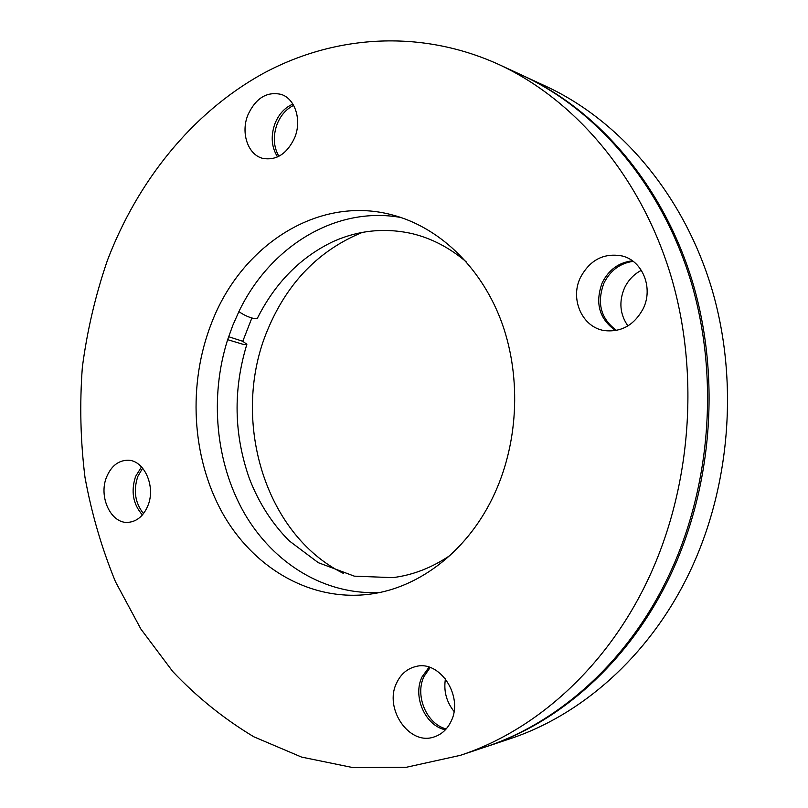 <?xml version="1.0" encoding="UTF-8"?>
<svg xmlns="http://www.w3.org/2000/svg" width="808" height="808" viewBox="0 0 808 808"><rect width="100%" height="100%" fill="white"/><g stroke="black" fill="none" stroke-linecap="round" stroke-linejoin="round"><path stroke-width="1.21" d="M401.061 217.524C335.33 205.525 269.559 247.167 238.885 311.636C244.329 315.352 249.591 317.675 254.651 318.635L257.449 318.12C275.346 282.638 300.616 257.106 333.239 241.511C358.661 230.219 384.931 227.583 412.05 233.613C431.613 238.309 449.753 247.783 466.489 262.055M238.885 311.636L232.785 325.412L227.644 339.683L244.147 344.632L246.864 344.289L242.784 341.289L228.613 336.714M641.36 270.316C633.825 274.255 628.18 280.194 624.433 288.113C618.756 301.768 619.918 314.373 627.907 325.917M616.484 330.421C600.819 318.736 596.617 303.02 603.869 283.285C610.151 270.589 619.908 263.277 633.139 261.348M445.44 678.811C443.511 690.87 446.37 701.738 454.005 711.394M446.188 728.927C426.523 724.059 414.615 695.405 424.018 676.447L430.159 667.519M143.491 513.605C135.047 502.859 133.168 490.456 137.855 476.387L142.652 468.135M632.401 260.812C618.756 262.459 608.677 269.811 602.172 282.881C594.819 303.121 599.294 319.019 615.585 330.583M643.239 308.575C634.32 325.069 621.403 332.411 604.485 330.603C582.406 327.472 569.791 299.374 580.316 277.74C589.89 259.822 603.919 252.581 622.402 256.025C642.623 260.954 653.5 287.921 643.239 308.575M429.048 667.155L422.049 676.902C412.393 696.324 425.149 725.725 445.39 729.806M451.005 721.473C447.167 729.392 441.481 734.563 433.957 736.987C409.02 745.865 383.699 708.232 396.667 682.871C400.819 674.114 407.161 668.681 415.706 666.56C439.774 659.621 463.984 696.456 451.005 721.473M141.531 466.873L135.593 476.417C130.744 491.375 133.007 504.212 142.41 514.928M147.753 506.02C143.38 516.08 136.875 521.524 128.25 522.352C110.979 524.059 98.202 496.617 106.676 476.841C111.171 466.277 117.998 460.742 127.149 460.237C143.874 459.277 156.298 486.416 147.753 506.02M278.871 156.287C273.447 146.622 272.872 135.865 277.164 124.018C280.77 115.261 286.264 109.04 293.647 105.373M292.89 104.081C284.881 107.555 278.932 113.978 275.053 123.351C270.559 135.916 271.407 147.107 277.568 156.934M294.647 137.784C286.991 153.904 276.336 160.762 262.681 158.348C247.874 154.742 240.531 132.785 247.925 114.898C255.742 98.111 266.812 91.274 281.134 94.385C295.203 98.647 302.041 120.261 294.647 137.784M460.247 755.369L484.598 747.249C557.379 723.362 625.958 663.388 666.792 579.76C710.656 490.244 719.837 377.427 690.83 281.043C661.459 184.689 596.88 109.918 522.251 75.326L498.95 64.539C419.301 28.29 332.704 35.491 262.135 74.043C191.627 113.362 137.451 181.507 107.403 260.408C95.495 295.061 87.143 330.684 82.345 367.276C79.588 404.101 80.467 440.774 84.981 477.296C91.567 513.423 101.737 548.238 115.483 581.76L140.905 629.079L172.75 671.529C196.98 697.122 224.008 718.878 253.833 736.795L301.636 757.106L352.914 767.6L406.323 767.277L460.247 755.369C534.34 731.058 604.384 669.529 646.158 583.416C691.042 491.254 700.486 374.892 670.862 275.659C640.875 176.457 574.932 99.737 498.95 64.539M485.547 746.935L509.444 738.966C580.851 715.524 647.905 657.146 687.76 576.043C730.573 489.224 739.482 379.992 711.111 286.507C682.386 193.061 619.231 120.271 546.016 86.325L523.15 75.74M486.487 746.622C559.166 722.766 627.634 662.913 668.388 579.477C712.181 490.173 721.332 377.619 692.375 281.457C663.055 185.335 598.587 110.706 524.059 76.164M251.864 318.019L242.784 341.289M362.529 232.31C319.029 250.096 287.436 282.527 267.751 329.583C230.31 417.524 263.681 533.987 343.42 573.407M227.644 339.683C209.464 396.96 215.534 462.822 244.369 513.262C273.387 563.418 324.957 595.557 380.053 592.405M211.605 322.887C187.688 383.628 191.486 456.803 222.129 512.413C252.894 567.741 310.302 602.061 370.236 594.133C420.332 587.648 469.387 549.571 494.971 492.779C519.15 439.542 521.21 373.074 500.455 319.029C479.498 265.034 437.613 226.482 391.486 214.706C317.271 195.213 240.936 246.097 211.605 322.887M246.864 344.289C233.007 389.81 233.876 434.643 249.46 478.78C258.823 502.899 272.074 523.594 289.224 540.865L318.312 562.691L354.318 576.155L392.769 577.639C412.736 575.155 431.826 567.761 450.046 555.46"/></g></svg>
